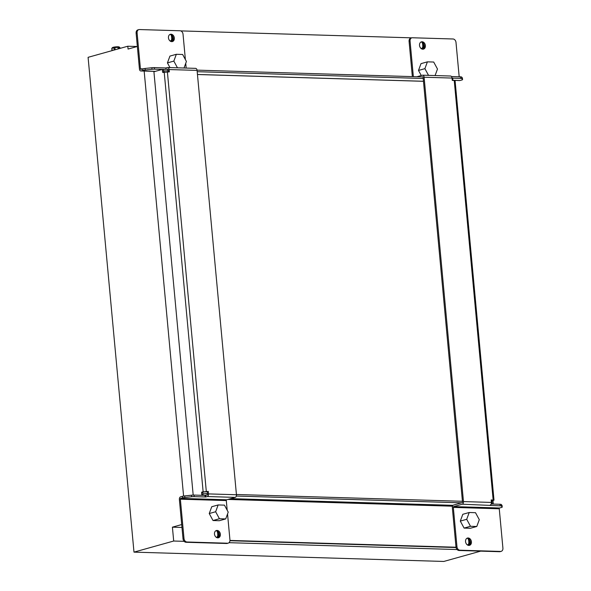 <?xml version="1.0" encoding="UTF-8"?>
<svg xmlns="http://www.w3.org/2000/svg" width="591" height="591" viewBox="0 0 591 591"><rect width="100%" height="100%" fill="white"/><g stroke="black" fill="none" stroke-linecap="round" stroke-linejoin="round"><path stroke-width="0.89" d="M168.339 71.821L168.154 69.827A0.894 0.561 -88.3 0 0 167.519 69.103L166.98 69.258A3.435 0.517 174.7 0 0 164.512 69.465A3.435 0.517 -5.3 0 0 163.434 69.649M197.047 70.137L422.912 76.933M170.673 40.905A2.955 2.253 74.4 0 0 171.708 38.341L171.538 36.516A2.955 2.253 74.4 0 0 170.821 34.625M421.738 48.462A2.955 2.253 74.4 0 0 422.772 45.899L422.602 44.074A2.955 2.253 74.4 0 0 421.885 42.183M171.9 41.643A3.775 2.881 74.4 0 0 172.476 35.933A2.955 2.253 -105.6 0 1 172.52 36.243L172.69 38.068A2.955 2.253 -105.6 0 1 171.183 40.845A2.955 2.253 -105.6 0 1 169.647 40.594M420.962 42.042A3.775 2.881 -105.6 0 1 423.54 43.483A2.955 2.253 -105.6 0 1 423.584 43.8L423.754 45.625A2.955 2.253 -105.6 0 1 422.247 48.396A2.955 2.253 -105.6 0 1 420.711 48.152M163.722 71.179A3.435 0.517 -5.3 0 1 167.888 70.809L168.25 70.824M166.98 69.258A3.435 0.517 -5.3 0 1 167.748 69.258L167.947 69.265M197.195 71.696L423.215 78.492M180.713 30.895L411.772 37.846M423.54 43.483A3.775 2.881 -105.6 0 1 422.964 49.201M151.998 69.28L145.201 70.011A3.435 0.517 174.7 0 0 142.911 70.41L142.771 68.859A3.435 0.517 -5.3 0 1 145.061 68.46L151.857 67.729L151.998 69.28A3.435 0.517 174.7 0 1 154.517 69.162L164.512 69.465M142.771 68.859L140.924 69.369A0.687 0.428 91.7 0 1 140.429 68.815L137.097 32.852A3.435 2.623 -105.6 0 1 138.841 29.624L137.858 29.897A3.435 2.623 74.4 0 0 136.115 33.126L139.446 69.088A2.268 1.426 -88.3 0 0 140.791 70.964A2.268 1.426 -88.3 0 0 141.064 70.927L142.911 70.41M153.926 71.356A0.687 0.428 91.7 0 0 154.347 71.629L161.904 69.516A0.687 0.428 -88.3 0 1 161.986 69.509L163.212 69.546A0.687 0.428 91.7 0 1 163.618 70.107L163.788 71.939A0.687 0.428 -88.3 0 0 163.862 72.228M162.067 69.524L163.131 69.553A0.687 0.428 91.7 0 1 163.212 69.546M459.421 80.509A2.268 1.426 -88.3 0 0 459.695 80.561A2.268 1.426 -88.3 0 0 459.968 80.524L461.822 80.007A3.435 0.517 174.7 0 0 462.568 79.608A3.435 0.517 174.7 0 0 462.546 79.563L461.785 78.603A3.435 0.517 174.7 0 0 460.522 78.374L452.049 78.115M412.348 76.616L409.075 41.34A3.435 2.623 -105.6 0 1 410.826 38.112L411.809 37.839A3.435 2.623 74.4 0 0 410.058 41.067L413.36 76.645M183.587 496.078L144.16 71.06M416.862 76.756L422.343 75.22A2.475 1.551 91.7 0 1 422.639 75.183A2.475 1.551 91.7 0 1 424.102 77.229L463.47 501.582A2.268 1.426 91.7 0 1 462.265 504.204L453.689 506.605A0.687 0.428 -88.3 0 0 453.319 507.403L456.969 546.749A3.435 2.623 74.4 0 0 459.953 550.206L458.971 550.487A3.435 2.623 -105.6 0 1 456.016 547.229L229.958 540.425M456.016 547.229A3.435 2.623 -105.6 0 1 455.986 547.022L452.337 507.676A2.268 1.426 91.7 0 1 453.541 505.054L461.527 502.815L236.326 496.041M492.968 500.577L493.286 504.079M153.882 71.356L193.191 495.073M205.72 496.979L205.579 495.421L207.16 494.977A0.687 0.428 -88.3 0 0 207.522 494.187L207.293 491.682L208.276 491.409L208.505 493.906A2.268 1.426 91.7 0 1 207.301 496.536L205.72 496.979L194.173 496.632A3.435 0.517 174.7 0 0 191.654 496.743L184.857 497.474A3.435 0.517 174.7 0 0 182.567 497.873L182.427 496.322L180.573 496.839A2.268 1.426 -88.3 0 0 179.376 499.461L183.025 538.807A3.435 2.623 74.4 0 0 186.01 542.272L186.992 541.999A3.435 2.623 -105.6 0 1 184.008 538.534L180.358 499.188A0.687 0.428 91.7 0 1 180.72 498.39L182.567 497.873M182.427 496.322A3.435 0.517 -5.3 0 1 184.717 495.923L191.514 495.192A3.435 0.517 -5.3 0 1 194.025 495.073L204.028 495.376A3.435 0.517 -5.3 0 1 206.488 495.169M204.028 495.376L204.996 495.406L205.136 496.957L204.988 495.406L205.579 495.421M456.067 547.532L229.943 540.728M467.791 544.887A2.955 2.253 74.4 0 0 468.826 542.316L468.656 540.492A2.955 2.253 74.4 0 0 467.717 538.342M216.727 537.33A2.955 2.253 74.4 0 0 217.754 534.766L217.591 532.942A2.955 2.253 74.4 0 0 216.653 530.784M466.993 538.261A3.775 2.881 -105.6 0 1 469.542 539.657A3.775 2.881 -105.6 0 1 468.995 545.419M469.542 539.657A2.955 2.253 -105.6 0 1 469.638 540.218L469.801 542.043A2.955 2.253 -105.6 0 1 468.301 544.821A2.955 2.253 -105.6 0 1 467.171 544.762M217.931 537.862A3.775 2.881 74.4 0 0 218.478 532.107A2.955 2.253 -105.6 0 1 218.567 532.668L218.736 534.493A2.955 2.253 -105.6 0 1 217.237 537.263A2.955 2.253 -105.6 0 1 216.107 537.212M462.435 501.294L236.422 494.497M207.471 493.625L207.109 493.611A3.435 0.517 174.7 0 0 202.942 493.98M461.527 502.815L462.125 502.653A0.687 0.428 -88.3 0 0 462.487 501.855L423.119 77.502A0.894 0.561 -88.3 0 0 422.484 76.778L422.011 76.911M227.587 543.218L226.604 543.491A3.435 2.623 74.4 0 0 227.217 543.417L228.2 543.144A3.435 2.623 -105.6 0 1 227.587 543.218L186.992 541.999M226.604 543.491L186.01 542.272M501.168 551.359L500.185 551.632A3.435 2.623 -105.6 0 1 499.572 551.706L500.555 551.433A3.435 2.623 74.4 0 0 501.168 551.359A3.435 2.623 74.4 0 0 502.911 548.13L499.262 508.785A0.687 0.428 91.7 0 1 499.624 507.987L501.471 507.47A3.435 0.517 174.7 0 0 502.224 507.078A3.435 0.517 174.7 0 0 502.202 507.026L501.441 506.066A3.435 0.517 174.7 0 0 500.178 505.837L462.265 504.204M458.971 550.487L499.572 551.706M112.172 50.59L111.958 48.24A4.122 0.621 174.7 0 0 111.832 48.336A4.122 0.621 174.7 0 0 111.795 48.418L112.002 50.641M115.127 49.762L114.92 47.539L118.008 47.332L118.156 48.92M118.983 48.684L118.865 47.354L119.995 47.694L120.062 48.381M111.832 48.336L112.445 47.612A3.435 0.517 174.7 0 1 114.565 47.014A3.435 0.517 174.7 0 1 117.964 46.778A3.435 0.517 174.7 0 1 119.205 46.985L119.995 47.694M111.958 48.24L113.9 47.694L114.122 50.043M118.865 47.354A4.122 0.621 174.7 0 0 118.459 47.339A4.122 0.621 174.7 0 0 118.008 47.332M114.92 47.539A4.122 0.621 174.7 0 0 113.9 47.694M137.348 46.46L128.055 49.06L127.796 46.224L137.201 46.504M127.796 46.224L88.089 57.327L133.987 552.127L173.695 541.024L172.409 527.165L181.969 527.453M173.695 541.024L184.126 541.334M229.027 542.686L457.094 549.549M133.987 552.127L443.811 561.45L480.69 551.137M172.409 527.165L181.703 524.564M452.92 80.383L452.772 78.81A0.687 0.428 -88.3 0 0 452.366 78.241M491.978 504.042A0.687 0.428 -88.3 0 0 492.155 503.369L491.985 501.545A0.687 0.428 91.7 0 1 492.355 500.747L494.002 500.163L491.173 499.92L491.409 502.424A2.268 1.426 91.7 0 1 490.205 505.046M451.494 76.549L460.382 76.815A3.435 0.517 -5.3 0 1 461.645 77.044L462.398 78.005A3.435 0.517 -5.3 0 1 462.421 78.056A3.435 0.517 -5.3 0 1 462.413 78.108M491.18 504.012L500.038 504.278A3.435 0.517 -5.3 0 1 501.301 504.515L502.055 505.475A3.435 0.517 -5.3 0 1 502.077 505.519A3.435 0.517 -5.3 0 1 502.062 505.571M491.202 500.222L492.429 500.311L491.247 500.68M450.276 76.062A2.475 1.551 91.7 0 1 450.578 76.025A2.475 1.551 91.7 0 1 452.041 78.064L452.255 80.361L455.077 80.612L494.002 500.163M428.534 75.36L424.899 68.652L427.404 61.848L433.698 62.04L437.488 69.029L435.079 75.559M427.404 61.848L421.006 63.643L418.494 70.44L424.899 68.652M418.494 70.44L421.25 75.522M479.294 519.681L476.782 526.485L470.495 526.293L466.705 519.304L469.217 512.5L475.504 512.692L479.294 519.681M469.217 512.5L462.812 514.296L460.3 521.092L464.09 528.088L470.377 528.273L476.782 526.485M460.3 521.092L466.705 519.304M464.09 528.088L470.495 526.293M466.011 539.251A3.775 2.881 74.4 0 0 466.173 543.587A3.775 2.881 74.4 0 0 469.505 545.338A3.775 2.881 74.4 0 0 471.367 541.356A3.775 2.881 74.4 0 0 468.146 537.98A3.775 2.881 74.4 0 0 467.474 538.061A3.775 2.881 74.4 0 0 466.011 539.251M419.957 43.077A3.775 2.881 74.4 0 0 420.157 47.391A3.775 2.881 74.4 0 0 423.474 49.119A3.775 2.881 74.4 0 0 425.335 45.138A3.775 2.881 74.4 0 0 422.114 41.762A3.775 2.881 74.4 0 0 421.442 41.843A3.775 2.881 74.4 0 0 419.957 43.077M459.953 550.206L500.555 551.433M459.185 76.778L456.001 42.449A3.435 2.623 74.4 0 0 453.016 38.984L412.415 37.765A3.435 2.623 74.4 0 0 411.809 37.839M155.152 71.393A0.687 0.428 -88.3 0 0 155.16 71.4L140.791 70.964M207.293 491.682L203.201 492.052A0.687 0.428 -88.3 0 0 202.839 492.842L203.009 494.667A0.687 0.428 91.7 0 1 202.824 495.339M151.857 67.729A3.435 0.517 -5.3 0 1 154.369 67.61L165.923 67.958L167.379 67.551A2.475 1.551 91.7 0 1 167.674 67.514A2.475 1.551 91.7 0 1 169.137 69.553L169.351 71.851L163.05 72.457A0.687 0.428 91.7 0 1 162.562 71.903L162.392 70.07A0.687 0.428 -88.3 0 0 161.986 69.509M201.597 495.302A0.687 0.428 -88.3 0 0 201.775 494.63L201.605 492.805A0.687 0.428 91.7 0 1 201.974 492.015L208.276 491.409M195.311 68.393A2.475 1.551 91.7 0 1 195.614 68.357A2.475 1.551 91.7 0 1 197.076 70.395L236.444 494.748A2.268 1.426 91.7 0 1 235.24 497.378L226.656 499.772A0.687 0.428 -88.3 0 0 226.294 500.57L227.188 510.218M184.015 68.002L186.416 61.471L182.634 54.483L176.34 54.291L173.835 61.095L177.47 67.81M169.972 67.581L167.43 62.89L173.835 61.095M167.43 62.89L169.942 56.086L176.34 54.291M225.718 518.928L219.313 520.723L213.026 520.531L209.236 513.542L215.641 511.747L219.431 518.743L225.718 518.928L228.222 512.131L224.44 505.135L218.145 504.95L215.641 511.747M213.026 520.531L219.431 518.743M209.236 513.542L211.748 506.738L218.145 504.95M217.082 530.43A3.775 2.881 -105.6 0 1 220.303 533.799A3.775 2.881 -105.6 0 1 218.441 537.78A3.775 2.881 -105.6 0 1 215.109 536.03A3.775 2.881 -105.6 0 1 214.947 531.693A3.775 2.881 -105.6 0 1 216.409 530.511A3.775 2.881 -105.6 0 1 217.082 530.43M218.478 532.107A3.775 2.881 74.4 0 0 215.929 530.703M171.043 34.212A3.775 2.881 -105.6 0 1 174.271 37.58A3.775 2.881 -105.6 0 1 172.409 41.562A3.775 2.881 -105.6 0 1 169.092 39.833A3.775 2.881 -105.6 0 1 168.893 35.519A3.775 2.881 -105.6 0 1 170.371 34.293A3.775 2.881 -105.6 0 1 171.043 34.212M172.476 35.933A3.775 2.881 74.4 0 0 169.898 34.485M227.542 513.993L229.943 539.915A3.435 2.623 -105.6 0 1 228.2 543.144M138.841 29.624A3.435 2.623 -105.6 0 1 139.454 29.55L180.048 30.769A3.435 2.623 -105.6 0 1 183.033 34.234L185.382 59.558M166.049 69.302L165.923 67.958M185.737 63.333L186.172 68.068M422.602 44.074L423.584 43.8M422.772 45.899L423.754 45.625M171.538 36.516L172.52 36.243M171.708 38.341L172.69 38.068M167.888 70.809L167.748 69.258M197.453 74.466L423.474 81.27M155.33 71.356L141.064 70.927M452.913 80.31L459.968 80.524M227.86 499.439L452.521 506.199M453.061 505.327L230.726 498.641M217.591 532.942L218.567 532.668M217.754 534.766L218.736 534.493M468.656 540.492L469.638 540.218M468.826 542.316L469.801 542.043M207.234 494.948L207.109 493.611M460.382 76.815L460.522 78.374M461.645 77.044L461.785 78.603M462.398 78.005L462.546 79.563M500.178 505.837L500.038 504.278M501.441 506.066L501.301 504.515M502.202 507.026L502.055 505.475M453.689 506.605L499.624 507.987M493.153 499.979L454.228 80.428M452.041 78.064L424.102 77.229M491.409 502.424L463.47 501.582M453.319 507.403L499.262 508.785M455.986 547.022L456.969 546.749M410.058 41.067L409.075 41.34M492.155 503.369L491.372 503.347M491.985 501.545L491.32 501.523M492.355 500.747L491.247 500.717M452.772 78.81L452.108 78.795M194.173 496.632L194.025 495.073M191.654 496.743L191.514 495.192M184.857 497.474L184.717 495.923M154.517 69.162L154.369 67.61M145.061 68.46L145.201 70.011M164.202 72.132L203.127 491.69M206.296 491.35L167.379 71.792M208.505 493.906L236.444 494.748M169.137 69.553L197.076 70.395M142.667 68.881L140.429 68.815M184.008 538.534L183.025 538.807M226.294 500.57L180.358 499.188M136.115 33.126L137.097 32.852M207.301 496.536L235.24 497.378M226.656 499.772L180.72 498.39M201.775 494.63L203.009 494.667M201.605 492.805L202.839 492.842M201.974 492.015L203.201 492.052M162.562 71.903L163.788 71.939M162.392 70.07L163.618 70.107M197.46 74.51L423.474 81.307M462.568 79.608L462.421 78.056M502.224 507.078L502.077 505.519M422.639 75.183L450.578 76.025M459.695 80.561L452.913 80.354M167.674 67.514L195.614 68.357"/></g></svg>
